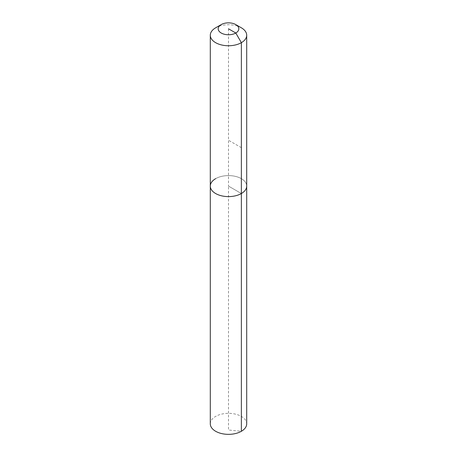 <?xml version="1.0" encoding="UTF-8"?>
<svg xmlns="http://www.w3.org/2000/svg" width="457" height="457" viewBox="0 0 457 457"><rect width="100%" height="100%" fill="white"/><g stroke="black" fill="none" stroke-linecap="round" stroke-linejoin="round"><path stroke-width="0.34" stroke-dasharray="2.29 1.71" d="M210.3 423.845A18.2 10.505 180 0 1 215.63 416.418A18.2 10.505 180 0 1 235.464 414.139A18.2 10.505 180 0 1 246.7 423.845M215.63 178.67A18.2 10.505 180 0 1 235.464 176.391A18.2 10.505 180 0 1 246.7 186.102A18.2 10.505 180 0 0 235.464 176.391A18.2 10.505 180 0 0 215.63 178.67A18.2 10.505 180 0 0 210.3 186.102M215.63 27.814A18.2 10.505 180 0 1 241.37 27.814M228.5 28.802L228.5 186.102L241.37 193.528L228.5 186.102L228.5 430.003L241.37 431.277M241.37 147.674L228.5 140.248"/><path stroke-width="0.69" d="M235.795 24.592A10.311 5.952 180 0 1 235.795 33.013A10.311 5.952 180 0 1 221.211 33.013A10.311 5.952 180 0 1 221.205 24.592A10.311 5.952 180 0 1 235.795 24.592L241.37 27.814A18.2 10.505 180 0 1 246.7 35.24L246.7 423.845A18.2 10.505 180 0 1 241.37 431.277A18.2 10.505 180 0 1 221.536 433.55A18.2 10.505 180 0 1 210.3 423.845L210.3 186.102A18.2 10.505 180 0 1 215.63 178.67M246.7 35.24A18.2 10.505 180 0 1 241.37 42.672L241.37 193.528A18.2 10.505 180 0 0 246.7 186.102A18.2 10.505 180 0 1 241.37 193.528A18.2 10.505 180 0 1 221.536 195.807A18.2 10.505 180 0 1 210.3 186.102A18.2 10.505 180 0 0 221.536 195.807A18.2 10.505 180 0 0 241.37 193.528L241.37 431.277M228.5 28.802L235.795 33.013L241.37 42.672A18.2 10.505 180 0 1 221.536 44.952A18.2 10.505 180 0 1 210.3 35.24A18.2 10.505 180 0 1 215.63 27.814L221.205 24.592L215.63 27.814M210.3 35.24L210.3 186.102"/></g></svg>
